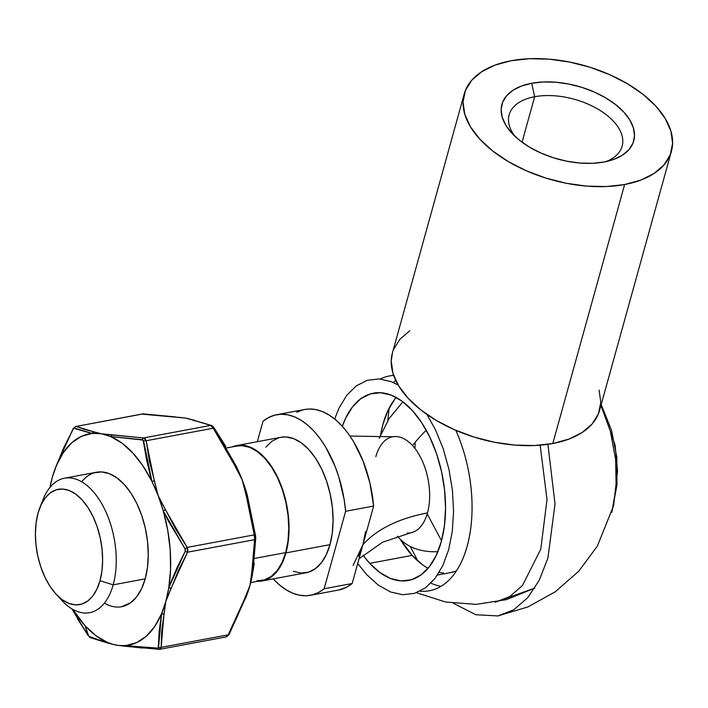 <?xml version="1.0" encoding="UTF-8"?>
<svg xmlns="http://www.w3.org/2000/svg" width="708" height="708" viewBox="0 0 708 708"><rect width="100%" height="100%" fill="white"/><g stroke="black" fill="none" stroke-linecap="round" stroke-linejoin="round"><path stroke-width="1.06" d="M534.673 96.722A58.631 32.4 15.5 0 0 515.008 136.37A58.631 32.4 -164.5 0 1 509.149 114.82A58.631 32.4 -164.5 0 1 534.673 96.722L522.053 142.219L534.673 96.722A58.631 32.4 -164.5 0 1 596.738 108.448A58.631 32.4 -164.5 0 1 622.146 146.149A58.631 32.4 -164.5 0 1 606.021 161.61A58.631 32.4 15.5 0 0 610.146 117.997A58.631 32.4 15.5 0 0 534.673 96.722L531.681 83.252L534.673 96.722M603.968 162.026A68.402 37.798 -164.5 0 1 511.787 133.104A68.402 37.798 -164.5 0 1 531.681 83.252L521.442 86.049L512.99 90.252L506.645 95.704L502.645 102.191L501.149 109.457L502.22 117.236L505.813 125.219L511.787 133.104L519.92 140.591L529.885 147.379L541.31 153.22L553.762 157.893L566.745 161.203L579.772 163.035L592.339 163.309L603.968 162.026L614.208 159.22L622.659 155.017L629.014 149.574L633.005 143.087L634.501 135.812L633.43 128.042L629.837 120.05L623.863 112.165L615.739 104.687L605.765 97.89L594.339 92.049L581.896 87.385L568.905 84.075L555.877 82.243L543.31 81.969L531.681 83.252A68.402 37.798 -164.5 0 1 621.58 109.802A68.402 37.798 -164.5 0 1 610.473 160.468A68.402 37.798 -164.5 0 1 603.968 162.026M464.244 93.916L392.427 352.894A107.483 59.401 15.5 0 0 439.013 422.021A107.483 59.401 15.5 0 0 552.798 443.509L624.624 184.531L552.798 443.509A107.483 59.401 15.5 0 0 599.587 410.339L671.405 151.362A107.483 59.401 -164.5 0 1 624.624 184.531A107.483 59.401 -164.5 0 1 510.84 163.044A107.483 59.401 -164.5 0 1 464.244 93.916A107.483 59.401 -164.5 0 1 511.026 60.746A107.483 59.401 -164.5 0 1 624.819 82.234A107.483 59.401 -164.5 0 1 671.405 151.362M455.802 430.314A109.244 60.375 79.4 0 1 468.625 540.275A109.244 60.375 79.4 0 1 419.986 591.171A109.244 60.375 79.4 0 0 429.464 590.755A109.244 60.375 79.4 0 0 455.802 430.314M430.88 583.153A109.244 60.375 -100.6 0 0 441.031 586.312M396.179 397.436A95.27 52.649 -100.6 0 0 380.656 434.579L383.01 424.03L388.117 410.162L394.958 398.931M422.357 564.639L412.136 555.408L400.153 539.151A95.27 52.649 -100.6 0 0 412.136 555.408L369.7 563.338A95.27 52.649 79.4 0 1 363.018 555.116L369.7 563.338L379.93 572.568L390.586 578.507L401.25 580.923L411.516 579.719L420.995 574.94L429.314 566.781L436.155 555.55L441.261 541.682L444.438 525.699L445.553 508.22L444.571 489.927L441.526 471.51L436.535 453.678L429.791 437.119L421.552 422.472L412.144 410.304L401.914 401.073L391.259 395.135L380.594 392.719L370.328 393.922L360.85 398.692L352.531 406.852L345.69 418.083L342.336 426.313A95.27 52.649 79.4 0 1 373.426 393.17A95.27 52.649 79.4 0 1 412.144 410.304A95.27 52.649 79.4 0 1 445.518 510.981A95.27 52.649 79.4 0 1 408.419 580.471A95.27 52.649 79.4 0 1 369.7 563.338L412.136 555.408A95.27 52.649 -100.6 0 0 428.092 568.276M453.403 603.296L475.82 614.73L497.892 615.942L513.716 609.792L527.699 597.729L539.257 580.268L547.886 558.17L555.028 503.963L547.912 444.314M426.977 414.463L435.491 429.827L443.226 448.819L448.943 469.262L452.439 490.379L453.562 511.362L452.288 531.398L448.651 549.727L442.792 565.639L434.942 578.516L425.402 587.87L414.534 593.348L402.764 594.72L390.533 591.959L378.32 585.144L366.594 574.56L357.726 563.444M334.672 419.012L339.052 408.003L346.902 395.126L356.443 385.763L367.31 380.293L379.081 378.913L391.312 381.683L398.153 384.993M389.214 407.95L387.727 420.702M410.286 546.434L417.809 560.984M600.942 405.427L610.429 431.499L615.641 459.589L616.137 487.299L611.871 512.256L616.96 485.024L616.827 457.359L611.517 430.234L601.189 404.56L615.11 445.217L617.544 470.962L613.597 505.689L597.357 546.098L578.746 571.214L555.214 591.817L527.849 606.951L497.892 615.942M437.464 575.046L450.846 572.542A95.27 52.649 -100.6 0 0 456.377 570.94L450.624 572.586M380.355 379.01A109.244 60.375 79.4 0 1 389.347 375.975A109.244 60.375 79.4 0 1 393.666 375.461M395.71 380.382A109.244 60.375 -100.6 0 0 393.4 382.559L395.71 380.382M416.41 592.72L445.606 602.012L476.157 604.366L506.432 599.632L534.814 588.082L495.326 602.207L509.751 596.579L522.486 585.507L540.762 549.213L547.01 499.591L540.151 445.182M443.677 572.993L439.155 572.4M599.101 390.099L600.782 402.321L598.437 413.746L592.154 423.942L582.18 432.5L568.887 439.11L552.798 443.509L534.531 445.527L514.778 445.093L494.308 442.217L473.9 437.013L454.341 429.676L436.385 420.499L420.72 409.826L407.941 398.064L398.56 385.674L392.913 373.125L391.232 360.903L392.489 352.664M393.577 349.478L399.861 339.291L409.835 330.724M511.026 60.746L529.301 58.72L549.054 59.162L569.524 62.038L589.932 67.242L609.491 74.57L627.447 83.756L643.112 94.43L655.882 106.182L665.272 118.581L670.918 131.122L672.6 143.343L670.255 154.769L663.971 164.964L653.997 173.522L640.713 180.133L624.624 184.531L606.349 186.549L586.596 186.116L566.126 183.239L545.718 178.035L526.159 170.699L508.202 161.521L492.538 150.848L479.767 139.087L470.377 126.697L464.731 114.147L463.05 101.925L465.395 90.5L471.678 80.314L481.652 71.747L494.945 65.145L511.026 60.746M55.959 594.039L61.791 600.393A68.402 37.798 -100.6 0 0 113.165 584.843L99.996 580.719A58.631 32.4 79.4 0 1 55.959 594.039A58.631 32.4 79.4 0 1 38.037 513.194L41.179 504.654L45.392 497.742L50.516 492.724L56.348 489.786L62.667 489.051L69.225 490.529L75.783 494.184L82.075 499.866L87.872 507.362L92.943 516.371L97.085 526.557L100.155 537.531L102.032 548.868L102.633 560.125L101.952 570.878L99.996 580.719L96.854 589.251L92.642 596.163L87.527 601.189L81.694 604.119L75.375 604.862L68.809 603.375L62.251 599.72L55.959 594.039L50.171 586.551L45.1 577.542L40.949 567.347L37.878 556.382L36.002 545.045L35.4 533.788L36.09 523.026L38.037 513.194A58.631 32.4 79.4 0 1 39.843 507.76A58.631 32.4 79.4 0 1 83.925 501.999A58.631 32.4 79.4 0 1 99.996 580.719L113.165 584.843A68.402 37.798 79.4 0 1 89.589 612.694A68.402 37.798 79.4 0 1 58.817 596.906M375.833 456.678A48.861 27.001 79.4 0 1 412.525 445.58A97.713 60.959 -42.5 0 1 426.251 430.26M437.871 551.682A97.713 60.959 -42.5 0 1 398.976 537.93A97.713 60.959 -42.5 0 1 397.462 536.168M396.17 436.553A48.861 27.001 79.4 0 1 412.525 445.58A48.861 27.001 79.4 0 1 427.464 512.946A177.513 98.102 15.5 0 0 362.894 544.788L352.159 583.516L346.469 587.286L338.371 590.083M262.19 580.949L306.228 572.728A68.888 38.073 -100.6 0 0 329.972 544.673L285.944 552.895A68.888 38.073 79.4 0 1 262.19 580.949A68.888 38.073 79.4 0 1 257.659 581.303M250.703 582.596L262.102 580.471A68.402 37.798 -100.6 0 0 285.687 552.621L254.871 558.373L285.687 552.621A68.402 37.798 -100.6 0 0 278.271 479.307A68.402 37.798 -100.6 0 0 236.985 445.996L226.684 447.916M121.449 606.747L130.635 602.747L136.609 596.888L141.52 588.826L145.193 578.861L113.165 584.843L145.193 578.861L147.468 567.391L148.264 554.842L147.565 541.709L145.379 528.487L141.795 515.681L136.954 503.795L131.042 493.281L124.281 484.546A68.402 37.798 79.4 0 1 145.193 578.861A68.402 37.798 79.4 0 1 143.087 585.206A68.402 37.798 79.4 0 1 104.368 603.145M358.708 556.169L362.894 544.788L352.159 583.516L324.14 588.755L345.619 511.282L373.638 506.052A91.854 50.764 -100.6 0 0 304.723 409.481L276.704 414.711A91.854 50.764 79.4 0 1 345.619 511.282L373.638 506.052L362.894 544.788L365.505 531.673M41.471 504.061A68.402 37.798 79.4 0 1 64.463 478.219A68.402 37.798 79.4 0 1 105.749 511.53A68.402 37.798 79.4 0 1 113.165 584.843A68.402 37.798 -100.6 0 0 94.421 493.007A68.402 37.798 -100.6 0 0 42.984 499.733L39.843 507.76M257.013 581.268L264.429 580.401L271.288 576.949L277.297 571.055L282.253 562.931L285.944 552.895L288.236 541.346L289.041 528.708L288.333 515.477L286.129 502.158L282.527 489.263L277.651 477.298L271.695 466.705L264.889 457.908L257.491 451.226L249.791 446.934L242.074 445.19L232.534 446.828A68.888 38.073 79.4 0 1 236.888 445.509A68.888 38.073 79.4 0 1 278.474 479.059A68.888 38.073 79.4 0 1 285.944 552.895L329.972 544.673A68.888 38.073 -100.6 0 0 322.503 470.838A68.888 38.073 -100.6 0 0 280.926 437.287L236.888 445.509M256.96 580.79L264.323 579.923L271.129 576.498L277.102 570.639L282.023 562.577L285.687 552.621L287.961 541.142L288.767 528.593L288.059 515.459L285.873 502.238L282.288 489.44L277.447 477.546L271.536 467.032L264.774 458.297L257.438 451.669L249.782 447.403L242.127 445.668L236.835 446.022M273.111 578.772L279.439 584.888L285.997 589.711L292.669 593.171L299.36 595.198L305.953 595.764L312.352 594.87L318.45 592.516L324.14 588.755A91.854 50.764 79.4 0 1 310.44 595.295L338.459 590.065A91.854 50.764 -100.6 0 0 352.159 583.516L324.14 588.755L345.619 511.282L344.176 499.742L338.866 477.095L335.088 466.36L325.591 446.925L320.025 438.544L314.033 431.234L307.706 425.119L301.157 420.295L294.475 416.844L287.784 414.817L281.191 414.242L274.793 415.145L268.695 417.49L263.004 421.26L257.34 441.695L263.004 421.26A91.854 50.764 79.4 0 1 276.704 414.711M310.44 595.295A91.854 50.764 79.4 0 1 273.217 578.887M304.644 409.498L309.21 409.012L315.803 409.578L322.494 411.605L329.176 415.065L335.725 419.888L342.053 426.004L348.044 433.314L353.611 441.695L363.107 461.129L369.93 483.051L373.638 506.052L362.894 544.788A177.513 98.102 -164.5 0 1 427.464 512.946A48.861 27.001 79.4 0 1 407.127 533.08M296.723 412.26L302.812 409.905M293.324 571.303L301.042 573.046L308.467 572.179L315.317 568.728L321.335 562.825L326.282 554.709L329.972 544.673L332.264 533.115L333.079 520.477L332.362 507.247L330.158 493.936L326.556 481.042L321.68 469.068L315.724 458.483L308.918 449.677L301.519 443.004L293.82 438.712L286.112 436.96L280.775 437.314M278.686 437.836L271.828 441.288L265.819 447.182M353.071 565.418L362.894 544.788M415.162 442.296L414.959 448.456M427.19 513.911L441.518 540.735M81.703 481.794A68.402 37.798 79.4 0 1 124.281 484.546L116.935 477.918L109.289 473.652L101.633 471.917L94.261 472.785M102.129 641.103L107.377 642.395A107.483 59.401 79.4 0 1 85.102 625.801L88.774 636.271L102.129 641.103M242.278 480.148L251.057 514.831L254.234 534.876L187.195 547.399L175.566 528.938L158.273 495.839M158.132 495.476L149.353 460.793L146.175 440.748L213.214 428.225L224.852 446.686L242.145 479.785M165.911 601.207L178.558 570.17L187.549 552.205L254.579 539.682L254.048 556.072L249.924 585.507M249.827 585.835L237.189 616.863L228.197 634.828L161.159 647.36L161.698 630.97L165.822 601.526M129.033 645.935L158.265 648.139L159.185 630.855L161.574 613.712A107.483 59.401 79.4 0 1 125.874 645.546L127.582 646.422L142.529 648.059M89.854 432.871L73.685 428.234L63.994 447.146L56.525 465.245A107.483 59.401 79.4 0 1 92.226 433.411A107.483 59.401 79.4 0 1 101.377 433.774L84.128 429.296L76.19 426.428L143.22 413.906L185.443 418.065A107.483 59.401 79.4 0 1 188.85 418.809L210.63 425.411L143.6 437.933L101.377 433.774A107.483 59.401 79.4 0 1 110.713 436.562A107.483 59.401 79.4 0 1 151.99 481.537A107.483 59.401 79.4 0 1 158.176 495.662A107.483 59.401 79.4 0 1 163.238 510.795A107.483 59.401 79.4 0 1 168.805 587.605A107.483 59.401 79.4 0 1 165.84 601.375A107.483 59.401 79.4 0 1 161.574 613.712L154.707 626.474L146.264 636.244L136.538 642.669L125.874 645.546A107.483 59.401 79.4 0 1 116.714 645.183A107.483 59.401 79.4 0 1 107.377 642.395L96.014 635.757L85.102 625.801A107.483 59.401 79.4 0 1 72.747 609.358L85.102 625.801L88.04 635.333L89.35 636.749A2.443 2.283 112.7 0 0 90.403 637.696A2.443 2.283 -67.3 0 1 89.35 636.749L109.306 643.298A2.443 2.106 -77.5 0 1 107.377 642.395L113.315 644.448L108.598 643.28L90.403 637.696L88.031 635.403L71.88 608.853L88.102 635.412M109.067 434.615L101.518 433.783M101.288 433.747L96.315 432.438M177.752 417.224L185.301 418.056M185.531 418.092L190.505 419.401M192.85 419.95L193.549 419.968A2.443 2.106 102.5 0 0 192.85 419.95L210.63 425.411L213.214 428.225L210.63 425.411L143.6 437.933L145.184 438.783L146.175 440.748L213.214 428.225L234.941 465.82A2.443 0.522 -25.2 0 1 236.029 465.775A2.443 0.522 -25.2 0 1 236.047 465.837L214.108 427.924L225.861 446.544M188.841 418.809L211.745 425.561A2.443 2.283 112.7 0 0 210.63 425.411A2.443 2.283 -67.3 0 1 212.807 426.499L213.382 426.977M254.278 563.223L252.871 571.905L251.747 573.091L249.897 585.666A107.483 59.401 79.4 0 1 245.632 598.003L249.897 585.666L252.552 573.799A107.483 59.401 79.4 0 1 249.897 585.666L244.587 598.897L245.632 598.003A2.443 1.23 -160.2 0 1 245.596 598.322A2.443 1.23 -160.2 0 1 244.587 598.897L228.197 634.828L161.159 647.36L160.424 648.909L158.928 649.351A2.443 1.549 -86.2 0 1 158.583 649.378A2.443 1.549 -86.2 0 1 157.433 648.369L125.874 645.546L118.962 645.501L113.315 644.448M236.693 467.165A107.483 59.401 79.4 0 1 242.233 479.962L246.065 494.75L254.234 534.876L187.195 547.399L187.894 549.833L187.549 552.205L254.579 539.682L254.234 534.876A2.443 0.991 -6.9 0 1 255.544 535.575A2.443 0.991 -6.9 0 1 255.544 535.655L255.721 538.407M191.806 419.711A107.483 59.401 79.4 0 1 194.771 420.862L191.806 419.711M247.269 494.998L242.233 479.962A107.483 59.401 79.4 0 1 247.03 494.175M77.411 618.624L88.031 635.403M150.689 477.095L146.485 459.253L143.175 440.093L110.713 436.562L122.077 443.199L132.989 453.155L143.069 466.076L151.99 481.537L158.176 495.662L163.238 510.795L167.734 530.195L170.203 549.912L170.566 569.276L168.805 587.605L165.84 601.375L161.574 613.712L163.999 613.951L165.84 601.375L171.15 588.144L168.805 587.605A2.443 1.23 19.8 0 0 171.15 588.144L187.549 552.205L187.195 547.399L165.477 509.804L158.176 495.662L154.344 480.874L151.99 481.537A2.443 0.761 -16.7 0 1 154.344 480.874L146.175 440.748L143.6 437.933L112.253 435.004A2.443 1.867 97.5 0 0 110.713 436.562L112.253 435.004M168.079 520.548L163.238 510.795L165.477 509.804A2.443 0.522 154.8 0 0 163.238 510.795L185.045 548.824L168.079 520.548M185.469 550.045L185.045 548.824L187.195 547.399L185.045 548.824L185.222 551.258L185.469 550.045M170.283 583.622L177.062 567.604L185.222 551.258A2.443 0.929 28.3 0 0 187.549 552.205A2.443 0.929 -151.7 0 1 185.222 551.258L168.805 587.605M92.226 433.411A2.443 2.106 -77.5 0 1 93.969 431.889L92.226 433.411L74.216 428.048A2.443 2.283 -67.3 0 1 76.19 426.428L74.995 426.809L76.19 426.428A2.443 2.283 112.7 0 0 74.216 428.048L73.083 429.057A2.443 0.929 -151.7 0 1 73.092 428.667A2.443 0.929 28.3 0 0 73.083 429.057L56.551 464.935A2.443 1.23 19.8 0 0 56.525 465.245L52.25 477.581L49.967 487.414A107.483 59.401 79.4 0 1 52.25 477.581A107.483 59.401 79.4 0 1 56.525 465.245L63.393 452.483L71.827 442.712L81.553 436.278L92.226 433.411L101.377 433.774L110.713 436.562L142.299 439.668A2.443 1.549 -86.2 0 1 143.6 437.933A2.443 1.549 93.8 0 0 142.299 439.668L143.609 441.093A2.443 0.991 -6.9 0 1 146.175 440.748A2.443 0.991 173.1 0 0 143.609 441.093L151.99 481.537M93.969 431.889L76.19 426.428L143.22 413.906A2.443 1.549 -86.2 0 1 143.574 413.87A2.443 1.549 93.8 0 0 143.22 413.906L174.566 416.826A2.443 1.867 -82.5 0 1 175.062 416.808L174.566 416.826M227.153 636.448L228.197 634.828L225.958 636.828L227.153 636.448M158.928 649.351L161.159 647.36A2.443 1.664 179.3 0 1 158.565 647.369A2.443 1.664 -0.7 0 0 161.159 647.36L163.999 613.951A2.443 1.46 -169.2 0 1 161.574 613.712L158.565 647.369L157.433 648.369A2.443 1.549 93.8 0 0 158.583 649.378A2.443 1.549 93.8 0 0 158.928 649.351L159.539 649.333M125.874 645.546A2.443 1.867 97.5 0 0 127.086 646.439L159.574 649.325L226.401 636.846M246.065 494.75L247.296 495.096A2.443 0.761 163.3 0 0 247.287 495.034A2.443 0.761 163.3 0 0 246.065 494.75M247.03 494.157L255.738 538.248A2.443 1.664 -0.7 0 0 255.721 538.08L255.544 535.655A2.443 0.991 173.1 0 0 255.544 535.575A2.443 0.991 173.1 0 0 254.234 534.876L254.579 539.682A2.443 1.664 -0.7 0 0 255.738 538.248L252.853 572.144A2.443 1.46 10.8 0 0 252.871 571.905L255.721 538.08A2.443 1.664 179.3 0 1 255.738 538.248A2.443 1.664 179.3 0 1 254.579 539.682L251.747 573.091A2.443 1.46 10.8 0 0 252.853 572.144L252.8 572.321M255.544 535.655L247.296 495.096M229.065 634.2A2.443 0.929 -151.7 0 1 229.056 634.589A2.443 0.929 -151.7 0 1 228.197 634.828A2.443 0.929 28.3 0 0 229.056 634.589L226.418 636.837M91.518 637.837A2.443 2.283 -67.3 0 1 90.403 637.696M193.549 419.968L194.027 420.145M213.214 428.225L214.117 427.853L213.214 428.225M214.108 427.924L211.745 425.561M236.047 465.837L234.941 465.82L242.233 479.962L236.029 465.775L214.117 427.853M142.016 414.127L185.443 418.065M76.19 426.428L142.582 413.923M389.347 375.975L393.577 375.187M398.976 537.93L397.409 536.186M379.152 438.438L388.931 418.782L402.879 401.79M392.674 436.792L349.982 436.039M64.463 478.219L96.642 472.209M410.622 532.841L382.612 542.204L359.009 558.807M118.962 645.501L127.095 646.439M246.729 595.304L229.056 634.58M236.702 467.174L236.029 465.775M55.428 467.953L73.092 428.667L75.729 426.411"/></g></svg>
